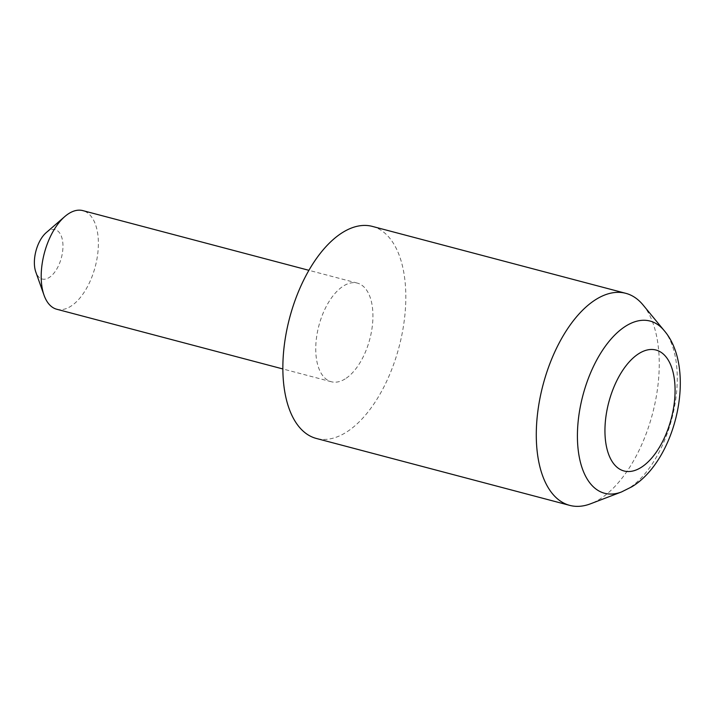 <?xml version="1.0" encoding="UTF-8"?>
<svg xmlns="http://www.w3.org/2000/svg" width="716" height="716" viewBox="0 0 716 716"><rect width="100%" height="100%" fill="white"/><g stroke="black" fill="none" stroke-linecap="round" stroke-linejoin="round"><path stroke-width="0.54" stroke-dasharray="3.58 2.69" d="M46.191 232.655A25.508 13.165 -75.2 0 1 48.267 231.116A25.508 13.165 -75.2 0 1 62.963 245.454A25.508 13.165 -75.2 0 1 49.073 277.593A25.508 13.165 -75.2 0 1 35.8 271.999M56.761 309.249A51.006 26.331 104.8 0 0 70.598 306.412A51.006 26.331 104.8 0 0 97.68 254.216A51.006 26.331 104.8 0 0 82.814 210.611M345.148 378.916A51.006 26.331 -75.2 0 1 331.311 381.744A51.006 26.331 -75.2 0 1 316.445 338.149A51.006 26.331 -75.2 0 1 343.528 285.952A51.006 26.331 -75.2 0 1 357.365 283.115A51.006 26.331 -75.2 0 1 372.231 326.711A51.006 26.331 -75.2 0 1 345.148 378.916M643.066 304.98A109.664 56.618 -75.2 0 1 654.397 406.044A109.664 56.618 -75.2 0 1 599.516 499.294A109.664 56.618 -75.2 0 1 590.566 503.787M372.338 226.399A109.664 56.618 -75.2 0 1 404.307 320.142A109.664 56.618 -75.2 0 1 346.088 432.366A109.664 56.618 -75.2 0 1 316.338 438.46M664.117 330.524A89.052 45.967 -75.2 0 1 673.326 412.595A89.052 45.967 -75.2 0 1 628.755 488.312A89.052 45.967 -75.2 0 1 621.488 491.964M331.311 381.744L282.856 368.955M357.365 283.115L308.909 270.317"/><path stroke-width="1.07" d="M44.052 295.234L35.8 271.999A25.508 13.165 -75.2 0 1 46.191 232.655L64.834 216.527A51.006 26.331 104.8 0 0 44.052 295.234A51.006 26.331 104.8 0 0 56.761 309.249L282.856 368.955M308.909 270.317L82.814 210.611A51.006 26.331 104.8 0 0 68.978 213.449A51.006 26.331 104.8 0 0 64.834 216.527M621.488 491.964L590.566 503.787A109.664 56.618 -75.2 0 1 569.766 505.389A109.664 56.618 -75.2 0 1 537.797 411.646A109.664 56.618 -75.2 0 1 596.025 299.413A109.664 56.618 -75.2 0 1 625.766 293.318A109.664 56.618 -75.2 0 1 643.066 304.98L664.117 330.524A89.052 45.967 -75.2 0 0 625.918 326.013A89.052 45.967 -75.2 0 0 577.463 432.249A89.052 45.967 -75.2 0 0 621.488 491.964L631.834 486.791C676.414 459.976 697.062 368.597 664.117 330.524M569.766 505.389L316.338 438.46A109.664 56.618 -75.2 0 1 284.368 344.727A109.664 56.618 -75.2 0 1 342.597 232.494A109.664 56.618 -75.2 0 1 372.338 226.399L625.766 293.318M639.012 353.507A62.552 32.292 104.8 0 0 604.957 432.339A62.552 32.292 104.8 0 0 641.008 467.503A62.552 32.292 104.8 0 0 675.063 388.681A62.552 32.292 104.8 0 0 639.012 353.507"/></g></svg>
